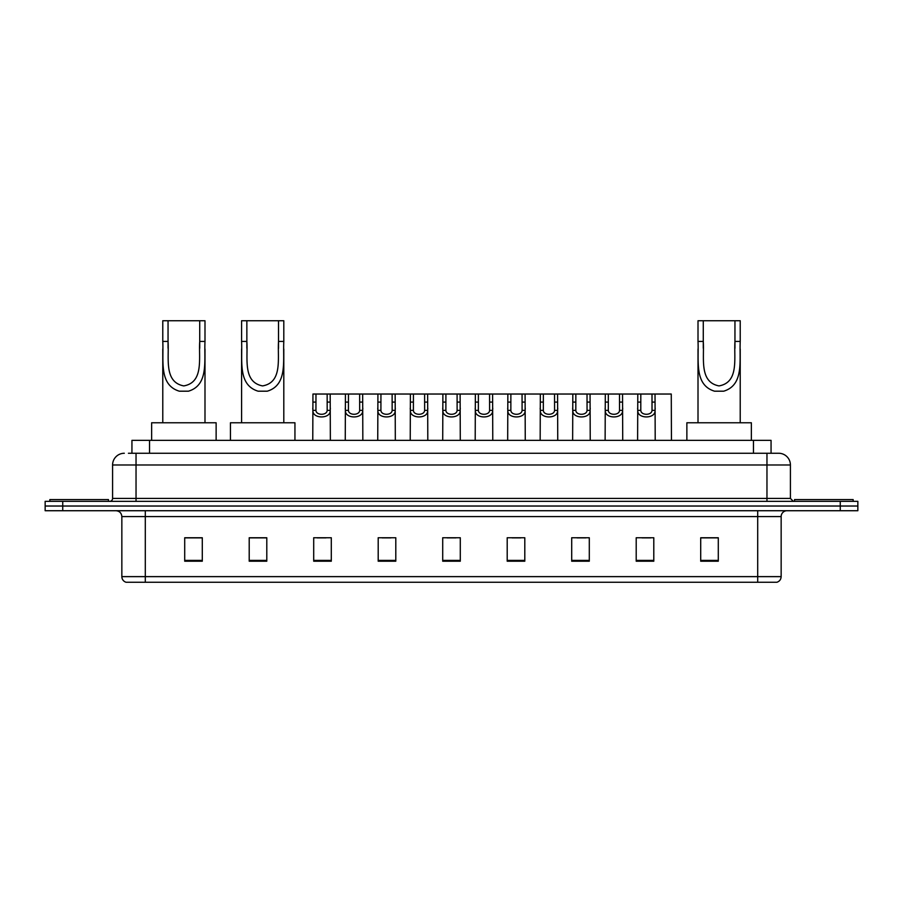 <?xml version="1.0" encoding="UTF-8"?>
<svg xmlns="http://www.w3.org/2000/svg" width="903" height="903" viewBox="0 0 903 903"><rect width="100%" height="100%" fill="white"/><g stroke="black" fill="none" stroke-linecap="round" stroke-linejoin="round"><path stroke-width="1.35" d="M128.418 453.261L136.037 453.261L128.418 453.261L131.94 453.261L131.94 440.359L771.06 440.359L771.06 453.261M124.309 453.261A11.728 11.728 0 0 0 112.582 464.989L112.582 498.411A2.935 2.935 0 0 1 109.647 501.346M790.418 464.989L136.037 464.989L136.037 453.261L778.691 453.261A11.728 11.728 0 0 1 790.418 464.989L790.418 498.411L793.353 501.346M62.736 501.346L45.15 501.346L45.15 506.03L62.736 506.03L45.15 506.03L45.15 510.726L62.736 510.726L62.736 506.03L840.264 506.03L62.736 506.03L62.736 501.346L840.264 501.346L840.264 506.03L857.85 506.03L840.264 506.03L840.264 510.726L62.736 510.726M857.85 501.346L857.85 506.03L857.85 501.346L840.264 501.346M778.51 453.261L774.582 453.261M776.636 582.254L126.364 582.254M126.07 582.254A5.858 5.858 0 0 1 121.849 576.633L145.304 576.633L145.304 582.254L757.696 582.254L757.696 576.633L781.151 576.633L781.151 516.584A5.858 5.858 0 0 1 787.021 510.726M121.849 576.633L121.849 516.584C121.499 513.028 119.546 511.075 115.979 510.726M718.291 561.203L718.291 537.759L700.705 537.759L700.705 561.203L718.291 561.203M653.795 561.203L653.795 537.759L636.209 537.759L636.209 561.203L653.795 561.203M589.298 561.203L589.298 537.759L571.701 537.759L571.701 561.203L589.298 561.203M524.801 561.203L524.801 537.759L507.204 537.759L507.204 561.203L524.801 561.203M202.295 561.203L202.295 537.759L184.709 537.759L184.709 561.203L202.295 561.203M266.791 561.203L266.791 537.759L249.205 537.759L249.205 561.203L266.791 561.203M331.299 561.203L331.299 537.759L313.702 537.759L313.702 561.203L331.299 561.203M395.796 561.203L395.796 537.759L378.199 537.759L378.199 561.203L395.796 561.203M460.293 561.203L460.293 537.759L442.707 537.759L442.707 561.203L460.293 561.203M857.85 510.726L857.85 506.03L857.85 510.726L840.264 510.726M757.696 582.254L776.467 582.254M577.04 537.872L585.833 537.872M642.01 537.872L650.803 537.872M382.138 537.872L390.931 537.872M317.167 537.872L325.96 537.872M512.069 537.872L520.862 537.872M447.098 537.872L455.902 537.872M266.791 537.872L249.205 537.872M202.295 537.872L184.709 537.872M718.291 537.872L700.705 537.872M108.473 501.346L108.473 499.585L49.846 499.585L49.846 501.346M168.048 320.746L204.992 320.746L204.992 341.436C204.044 360.737 208.954 384.994 188.456 391.191L179.313 391.191C158.793 384.971 163.725 360.681 162.777 341.436L162.777 320.746L168.048 320.746L168.048 348.231M162.777 341.436L168.048 341.436C169.177 358.051 163.736 382.116 183.772 385.908C204.055 382.364 198.592 358.152 199.721 341.436L199.721 320.746M204.992 341.436L199.721 341.436L199.721 348.31M162.777 348.976L162.777 422.773M204.992 349.021L204.992 422.773M216.133 440.359L216.133 422.773L151.636 422.773L151.636 440.359M246.858 320.746L283.802 320.746L283.802 341.436C282.853 360.737 287.764 384.994 267.254 391.191L258.123 391.191C237.602 384.971 242.535 360.681 241.586 341.436L241.586 320.746L246.858 320.746L246.858 348.231M241.586 341.436L246.858 341.436C247.986 358.051 242.546 382.116 262.57 385.908C282.865 382.364 277.402 358.152 278.519 341.436L278.519 320.746M283.802 341.436L278.519 341.436L278.519 348.31M241.586 348.976L241.586 422.773M283.802 349.021L283.802 422.773M294.942 440.359L294.942 422.773L230.446 422.773L230.446 440.359M703.279 320.746L740.223 320.746L740.223 341.436C739.275 360.737 744.196 384.994 723.687 391.191L714.544 391.191C694.023 384.971 698.956 360.681 698.008 341.436L698.008 320.746L703.279 320.746L703.279 348.231M698.008 341.436L703.279 341.436C704.408 358.051 698.978 382.116 719.002 385.908C739.286 382.364 733.823 358.152 734.952 341.436L734.952 320.746M740.223 341.436L734.952 341.436L734.952 348.31M698.008 348.976L698.008 422.773M740.223 349.021L740.223 422.773M751.364 440.359L751.364 422.773L686.867 422.773L686.867 440.359M853.154 501.346L853.154 499.585L794.527 499.585L794.527 501.346M315.971 394.035L315.937 410.368C316.152 415.583 326.976 415.583 327.179 410.368L327.157 394.035L312.946 394.035L312.765 440.359M327.157 394.035L330.182 394.035L330.363 440.359M330.363 408.258L330.193 410.368C330.893 419.105 312.224 419.105 312.923 410.368L312.765 408.258M348.456 394.035L348.423 410.368C348.637 415.583 359.462 415.583 359.665 410.368L359.642 394.035L345.431 394.035L345.251 440.359M359.642 394.035L362.667 394.035L362.837 440.359M362.837 408.258L362.679 410.368C363.378 419.105 344.709 419.105 345.409 410.368L345.251 408.258M380.942 394.035L380.908 410.368C381.111 415.583 391.947 415.583 392.15 410.368L392.128 394.035L377.917 394.035L377.736 440.359M392.128 394.035L395.153 394.035L395.322 440.359M395.322 408.258L395.164 410.368C395.864 419.105 377.194 419.105 377.894 410.368L377.736 408.258M413.427 394.035L413.393 410.368C413.597 415.583 424.433 415.583 424.636 410.368L424.613 394.035L410.402 394.035L410.222 440.359M424.613 394.035L427.638 394.035L427.808 440.359M427.808 408.258L427.65 410.368C428.349 419.105 409.68 419.105 410.38 410.368L410.222 408.258M445.901 394.035L445.879 410.368C446.082 415.583 456.918 415.583 457.121 410.368L457.099 394.035L442.888 394.035L442.707 440.359M457.099 394.035L460.112 394.035L460.293 440.359M460.293 408.258L460.135 410.368C460.835 419.105 442.165 419.105 442.865 410.368L442.707 408.258M478.387 394.035L478.364 410.368C478.567 415.583 489.403 415.583 489.607 410.368L489.573 394.035L475.362 394.035L475.192 440.359M489.573 394.035L492.598 394.035L492.778 440.359M492.778 408.258L492.62 410.368C493.32 419.105 474.651 419.105 475.35 410.368L475.192 408.258M510.872 394.035L510.85 410.368C511.053 415.583 521.889 415.583 522.092 410.368L522.058 394.035L507.847 394.035L507.678 440.359M522.058 394.035L525.083 394.035L525.264 440.359M525.264 408.258L525.106 410.368C525.806 419.105 507.136 419.105 507.836 410.368L507.678 408.258M543.358 394.035L543.335 410.368C543.538 415.583 554.363 415.583 554.577 410.368L554.544 394.035L540.333 394.035L540.163 440.359M554.544 394.035L557.569 394.035L557.749 440.359M557.749 408.258L557.591 410.368C558.291 419.105 539.622 419.105 540.321 410.368L540.163 408.258M575.843 394.035L575.821 410.368C576.024 415.583 586.848 415.583 587.063 410.368L587.029 394.035L572.818 394.035L572.637 440.359M587.029 394.035L590.054 394.035L590.235 440.359M590.235 408.258L590.077 410.368C590.776 419.105 572.107 419.105 572.807 410.368L572.637 408.258M608.329 394.035L608.306 410.368C608.509 415.583 619.334 415.583 619.537 410.368L619.514 394.035L605.303 394.035L605.123 440.359M619.514 394.035L622.539 394.035L622.72 440.359M622.72 408.258L622.562 410.368C623.262 419.105 604.581 419.105 605.292 410.368L605.123 408.258M640.814 394.035L640.791 410.368C640.995 415.583 651.819 415.583 652.022 410.368L652 394.035L637.789 394.035L637.608 440.359M652 394.035L655.025 394.035L655.206 440.359M655.206 408.258L655.036 410.368C655.747 419.105 637.066 419.105 637.778 410.368L637.608 408.258M330.182 394.035L345.431 394.035M362.667 394.035L377.917 394.035M395.153 394.035L410.402 394.035M427.638 394.035L442.888 394.035M460.112 394.035L475.362 394.035M492.598 394.035L507.847 394.035M525.083 394.035L540.333 394.035M557.569 394.035L572.818 394.035M590.054 394.035L605.303 394.035M622.539 394.035L637.789 394.035M655.025 394.035L671.268 394.035L671.448 440.359M149.537 453.261L149.537 440.359M753.463 453.261L753.463 440.359M136.037 501.346L136.037 464.989L112.582 464.989M112.582 498.411L790.418 498.411M766.963 453.261L766.963 501.346M757.696 510.726L757.696 516.584L121.849 516.584M781.151 516.584L757.696 516.584L757.696 576.633L145.304 576.633L145.304 510.726M460.293 560.391L442.707 560.391M395.796 560.391L378.199 560.391M331.299 560.391L313.702 560.391M266.791 560.391L249.205 560.391M202.295 560.391L184.709 560.391M524.801 560.391L507.204 560.391M589.298 560.391L571.701 560.391M653.795 560.391L636.209 560.391M718.291 560.391L700.705 560.391M179.313 391.191L188.456 391.191M258.123 391.191L267.254 391.191M714.544 391.191L723.687 391.191M330.193 410.368L327.179 410.368M315.937 410.368L312.923 410.368M315.971 402.083L312.946 402.083M330.182 402.083L327.157 402.083M362.679 410.368L359.665 410.368M348.423 410.368L345.409 410.368M348.456 402.083L345.431 402.083M362.667 402.083L359.642 402.083M395.164 410.368L392.15 410.368M380.908 410.368L377.894 410.368M380.942 402.083L377.917 402.083M395.153 402.083L392.128 402.083M427.65 410.368L424.636 410.368M413.393 410.368L410.38 410.368M413.427 402.083L410.402 402.083M427.638 402.083L424.613 402.083M460.135 410.368L457.121 410.368M445.879 410.368L442.865 410.368M445.901 402.083L442.888 402.083M460.112 402.083L457.099 402.083M492.62 410.368L489.607 410.368M478.364 410.368L475.35 410.368M478.387 402.083L475.362 402.083M492.598 402.083L489.573 402.083M525.106 410.368L522.092 410.368M510.85 410.368L507.836 410.368M510.872 402.083L507.847 402.083M525.083 402.083L522.058 402.083M557.591 410.368L554.577 410.368M543.335 410.368L540.321 410.368M543.358 402.083L540.333 402.083M557.569 402.083L554.544 402.083M590.077 410.368L587.063 410.368M575.821 410.368L572.807 410.368M575.843 402.083L572.818 402.083M590.054 402.083L587.029 402.083M622.562 410.368L619.537 410.368M608.306 410.368L605.292 410.368M608.329 402.083L605.303 402.083M622.539 402.083L619.514 402.083M655.036 410.368L652.022 410.368M640.791 410.368L637.778 410.368M640.814 402.083L637.789 402.083M655.025 402.083L652 402.083M776.93 582.254C779.582 581.318 780.993 579.444 781.151 576.633"/></g></svg>
